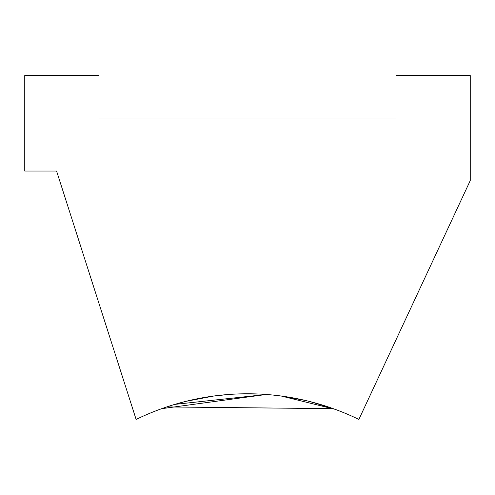 <?xml version="1.0" encoding="UTF-8"?>
<svg xmlns="http://www.w3.org/2000/svg" width="495" height="495" viewBox="0 0 495 495"><rect width="100%" height="100%" fill="white"/><g stroke="black" fill="none" stroke-linecap="round" stroke-linejoin="round"><path stroke-width="0.74" d="M166.722 406.933L333.296 408.672L309.74 401.507M330.679 407.75L335.01 409.291L330.679 407.75L335.01 409.291L330.679 407.75L335.01 409.291L330.679 407.75L335.01 409.291L281.191 396.019L305.687 400.517M161.692 408.678L266.267 394.472L161.692 408.678L266.267 394.472L161.692 408.678L266.267 394.472L161.692 408.678L266.267 394.472L174.772 404.39M174.791 404.384L185.619 401.414L174.791 404.384M185.656 401.408L213.809 396.019M214.564 395.92L229.562 394.41M241.226 393.859L259.015 394.039M273.772 395.14L281.556 396.068M328.748 407.094L320.5 404.471M174.747 404.396L185.606 401.42M358.875 419.438A254.572 254.572 0 0 0 136.125 419.438L56.572 171.029L24.75 171.029L24.75 75.562L99 75.562L99 117.996L396 117.996L396 75.562L470.25 75.562L470.25 180.588L358.875 419.438"/></g></svg>
